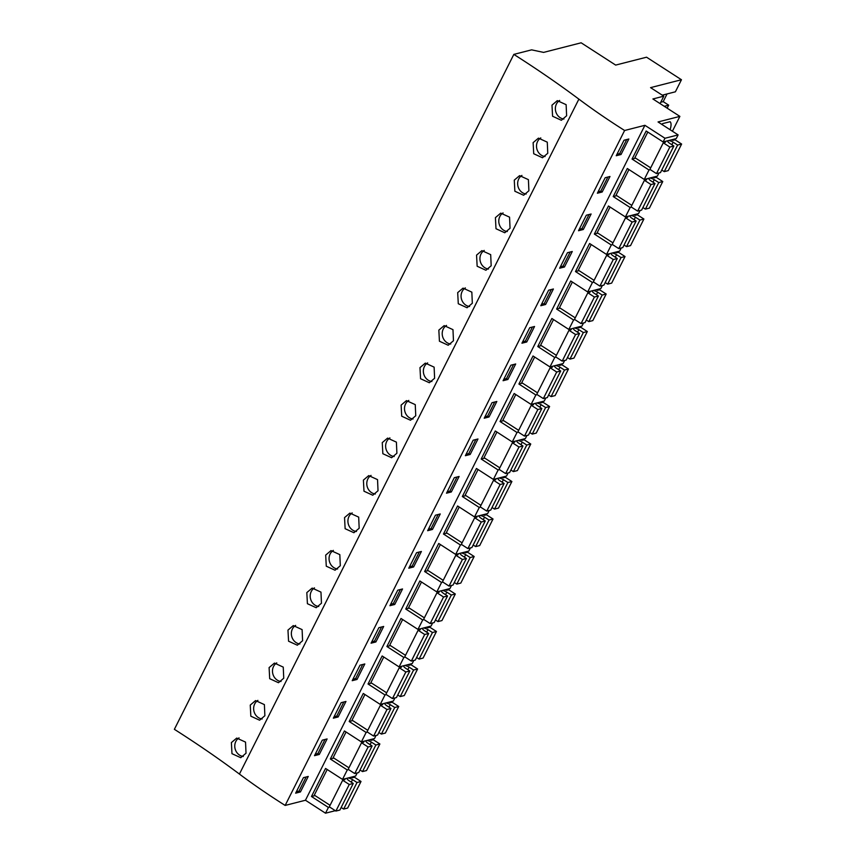 <?xml version="1.0" encoding="UTF-8"?>
<svg xmlns="http://www.w3.org/2000/svg" width="856" height="856" viewBox="0 0 856 856"><rect width="100%" height="100%" fill="white"/><g stroke="black" fill="none" stroke-linecap="round" stroke-linejoin="round"><path stroke-width="1.28" d="M660.072 103.597L663.807 96.172L652.893 98.964L679.878 116.384L658.05 121.959L678.113 134.906L664.973 138.265L644.91 125.308L624.613 130.497A280.394 85.846 -153.3 0 1 578.881 99.136L239.423 774.07A280.394 85.846 -153.3 0 0 285.155 805.432L624.613 130.497M672.409 131.225L679.878 116.384M663.807 96.172L650.571 87.633L681.462 79.736L646.558 57.202L615.667 65.088L581.138 42.8L543.592 52.398L531.597 49.851L513.835 54.388A416.594 127.544 -153.3 0 1 578.881 99.136M661.752 124.345A19.089 6.035 -57.2 0 1 662.705 123.596L670.098 121.713A19.089 6.035 -57.2 0 1 670.088 129.727M662.244 95.166L675.395 91.806L681.462 79.736M667.059 93.935L663.197 101.629L660.746 102.249M667.156 108.177L668.675 105.16L663.197 101.629M335.327 810.696L325.515 813.2L328.415 807.443L311.466 796.497L325.569 768.453L342.518 779.399L344.38 775.707L347.269 769.951L330.32 759.005L344.433 730.96L361.382 741.895L366.133 732.447L349.184 721.512L363.286 693.456L380.235 704.402L382.097 700.711L384.986 694.954L368.037 684.008L382.151 655.963L399.099 666.91L403.85 657.462L386.901 646.515L401.004 618.471L417.953 629.406L419.815 625.715L422.704 619.958L405.755 609.023L419.868 580.967L436.817 591.913L441.568 582.465L424.619 571.519L438.721 543.474L455.67 554.421L457.532 550.729L460.421 544.972L443.472 534.026L457.586 505.982L474.534 516.917L479.285 507.469L462.336 496.534L476.439 468.478L493.388 479.424L495.25 475.733L498.139 469.976L481.19 459.03L495.303 430.985L512.252 441.931L517.003 432.483L500.054 421.537L514.156 393.493L531.105 404.428L532.967 400.736L535.856 394.98L518.907 384.044L533.02 355.989L549.969 366.935L554.72 357.487L537.771 346.541L551.874 318.496L568.823 329.442L570.685 325.751L573.573 319.994L556.625 309.048L570.738 280.993L587.687 291.939L592.438 282.491L575.489 271.555L589.591 243.5L606.54 254.446L608.402 250.755L611.291 244.998L594.342 234.052L608.456 206.007L625.404 216.943L630.155 207.505L613.206 196.559L627.309 168.504L644.258 179.45L646.12 175.758L649.009 170.002L632.06 159.056L646.173 131.011L663.122 141.957L676.251 138.597L678.113 134.906M644.258 179.45L657.397 176.101L658.96 172.987M625.404 216.943L638.533 213.593L640.095 210.49M606.54 254.446L619.68 251.086L621.242 247.983M587.687 291.939L600.816 288.59L602.378 285.476M568.823 329.442L581.962 326.083L583.525 322.98M549.969 366.935L563.098 363.575L564.66 360.472M531.105 404.428L544.245 401.079L545.807 397.965M512.252 441.931L525.381 438.572L526.943 435.469M493.388 479.424L506.527 476.064L508.09 472.961M474.534 516.917L487.663 513.568L489.225 510.454M455.67 554.421L468.81 551.061L470.372 547.958M436.817 591.913L449.946 588.553L451.508 585.451M417.953 629.406L431.092 626.057L432.655 622.943M399.099 666.91L412.228 663.55L413.79 660.447M380.235 704.402L393.375 701.043L394.937 697.94M361.382 741.895L374.511 738.546L376.073 735.432M342.518 779.399L355.657 776.039L357.22 772.936M663.122 141.957L664.973 138.265M325.515 813.2L305.453 800.242L644.91 125.308M305.453 800.242L285.155 805.432M621.039 154.508L628.839 139.004L624.035 140.234L616.234 155.728L621.039 154.508L619.658 153.609L616.951 154.305M507.886 379.486L503.082 380.706L510.882 365.212L515.687 363.982L507.886 379.486L506.506 378.587L503.799 379.283M526.75 341.983L521.935 343.213L529.736 327.709L534.551 326.489L526.75 341.983L525.37 341.095L522.663 341.779M470.169 454.472L465.364 455.702L473.165 440.209L477.969 438.978L470.169 454.472L468.788 453.584L466.081 454.269M489.033 416.979L484.218 418.21L492.018 402.705L496.833 401.475L489.033 416.979L487.653 416.08L484.945 416.776M583.321 229.494L578.517 230.724L586.317 215.22L591.122 214L583.321 229.494L581.941 228.606L579.234 229.29M602.185 192.001L597.37 193.231L605.171 177.727L609.986 176.496L602.185 192.001L600.805 191.102L598.098 191.798M545.604 304.49L540.799 305.72L548.6 290.216L553.404 288.986L545.604 304.49L544.223 303.591L541.516 304.287M564.468 266.997L559.653 268.217L567.453 252.723L572.268 251.493L564.468 266.997L563.087 266.098L560.38 266.794M357.016 679.45L352.212 680.681L360.012 665.187L364.817 663.956L357.016 679.45L355.636 678.562L352.929 679.247M375.88 641.957L371.065 643.188L378.866 627.683L383.681 626.453L375.88 641.957L374.5 641.069L371.793 641.754M319.299 754.446L314.494 755.677L322.295 740.173L327.099 738.942L319.299 754.446L317.918 753.558L315.211 754.243M338.163 716.953L333.348 718.184L341.148 702.68L345.963 701.449L338.163 716.953L336.783 716.055L334.075 716.75M432.451 529.468L427.647 530.699L435.447 515.194L440.252 513.964L432.451 529.468L431.071 528.58L428.364 529.265M451.315 491.975L446.5 493.195L454.301 477.702L459.116 476.471L451.315 491.975L449.935 491.077L447.228 491.772M394.734 604.464L389.929 605.695L397.73 590.191L402.534 588.96L394.734 604.464L393.353 603.566L390.646 604.261M413.598 566.961L408.783 568.191L416.583 552.698L421.398 551.467L413.598 566.961L412.218 566.073L409.51 566.758M300.445 791.939L308.246 776.446L303.431 777.676L295.641 793.17L300.445 791.939L299.065 791.051L296.358 791.747M513.835 54.388L174.378 729.323A416.594 127.544 -153.3 0 1 239.423 774.07M566.619 115.774L566.126 104.667L557.31 100.644L551.992 105.149L552.58 116.245L561.354 120.268L566.619 115.774M453.466 340.752L452.974 329.646L444.157 325.622L438.839 330.127L439.428 341.223L448.202 345.246L453.466 340.752M434.613 378.256L434.12 367.138L425.304 363.115L419.975 367.62L420.564 378.726L429.338 382.739L434.613 378.256M415.749 415.749L415.256 404.631L406.44 400.619L401.122 405.113L401.71 416.219L410.484 420.232L415.749 415.749M528.901 190.77L528.409 179.653L519.592 175.641L514.274 180.135L514.863 191.241L523.637 195.254L528.901 190.77M547.765 153.278L542.49 157.761L533.716 153.748L533.128 142.642L538.456 138.137L547.273 142.16L547.765 153.278M491.184 265.767L490.691 254.649L481.875 250.626L476.557 255.131L477.145 266.237L485.919 270.25L491.184 265.767M510.048 228.263L509.555 217.156L500.739 213.133L495.41 217.638L495.999 228.734L504.773 232.757L510.048 228.263M472.33 303.259L467.055 307.743L458.281 303.73L457.693 292.624L463.021 288.13L471.838 292.142L472.33 303.259M340.314 565.73L339.821 554.624L331.005 550.601L325.687 555.105L326.275 566.201L335.049 570.224L340.314 565.73M302.596 640.727L302.104 629.609L293.287 625.597L287.969 630.091L288.558 641.197L297.332 645.21L302.596 640.727M283.743 678.22L283.25 667.113L274.434 663.09L269.105 667.594L269.694 678.69L278.468 682.713L283.743 678.22M264.879 715.723L264.386 704.606L255.57 700.583L250.252 705.087L250.84 716.194L259.614 720.206L264.879 715.723M378.031 490.745L377.539 479.628L368.722 475.604L363.404 480.109L363.993 491.216L372.767 495.228L378.031 490.745M396.895 453.241L391.62 457.735L382.846 453.712L382.258 442.616L387.586 438.112L396.403 442.135L396.895 453.241M321.46 603.234L316.185 607.717L307.411 603.705L306.822 592.598L312.151 588.093L320.968 592.117L321.46 603.234M359.178 528.238L353.903 532.721L345.129 528.708L344.54 517.602L349.869 513.108L358.685 517.12L359.178 528.238M246.025 753.216L240.75 757.699L231.976 753.687L231.388 742.58L236.716 738.086L245.533 742.109L246.025 753.216M668.675 105.16L664.256 106.294M649.009 170.002L650.357 169.659M632.06 159.056L635.623 158.146M626.731 139.539L619.658 153.609M559.653 100.441A10.005 8.988 -104.3 0 0 556.443 104.004A10.005 8.988 -104.3 0 0 563.911 119.048M328.415 807.443L329.763 807.101M311.466 796.497L315.029 795.588M347.269 769.951L348.617 769.608M306.138 776.981L299.065 791.051M239.049 737.883A10.005 8.988 -104.3 0 0 235.839 741.446A10.005 8.988 -104.3 0 0 243.307 756.479M630.155 207.505L631.503 207.152M613.206 196.559L616.769 195.65M540.789 137.934A10.005 8.988 -104.3 0 0 537.579 141.508A10.005 8.988 -104.3 0 0 545.047 156.541M607.878 177.042L600.805 191.102M611.291 244.998L612.639 244.656M594.342 234.052L597.905 233.142M521.935 175.427A10.005 8.988 -104.3 0 0 518.725 179A10.005 8.988 -104.3 0 0 526.194 194.034M589.014 214.535L581.941 228.606M592.438 282.491L593.786 282.148M575.489 271.555L579.052 270.635M503.071 212.93A10.005 8.988 -104.3 0 0 499.861 216.493A10.005 8.988 -104.3 0 0 507.33 231.537M570.16 252.028L563.087 266.098M573.573 319.994L574.922 319.641M556.625 309.048L560.188 308.139M484.218 250.423A10.005 8.988 -104.3 0 0 481.008 253.997A10.005 8.988 -104.3 0 0 488.476 269.03M551.296 289.531L544.223 303.591M554.72 357.487L556.068 357.145M537.771 346.541L541.334 345.631M465.354 287.916A10.005 8.988 -104.3 0 0 462.144 291.489A10.005 8.988 -104.3 0 0 469.612 306.523M532.443 327.024L525.37 341.095M535.856 394.98L537.204 394.637M518.907 384.044L522.47 383.124M446.5 325.419A10.005 8.988 -104.3 0 0 443.29 328.982A10.005 8.988 -104.3 0 0 450.759 344.026M513.579 364.517L506.506 378.587M517.003 432.483L518.351 432.13M500.054 421.537L503.617 420.628M427.636 362.912A10.005 8.988 -104.3 0 0 424.426 366.486A10.005 8.988 -104.3 0 0 431.895 381.519M494.725 402.02L487.653 416.08M498.139 469.976L499.487 469.634M481.19 459.03L484.753 458.12M408.783 400.415A10.005 8.988 -104.3 0 0 405.573 403.979A10.005 8.988 -104.3 0 0 413.041 419.012M475.861 439.513L468.788 453.584M479.285 507.469L480.633 507.127M462.336 496.534L465.899 495.613M389.919 437.908A10.005 8.988 -104.3 0 0 386.709 441.471A10.005 8.988 -104.3 0 0 394.177 456.515M457.008 477.006L449.935 491.077M460.421 544.972L461.769 544.619M443.472 534.026L447.035 533.117M371.065 475.401A10.005 8.988 -104.3 0 0 367.855 478.975A10.005 8.988 -104.3 0 0 375.324 494.008M438.144 514.51L431.071 528.58M441.568 582.465L442.916 582.123M424.619 571.519L428.182 570.61M352.201 512.905A10.005 8.988 -104.3 0 0 348.991 516.468A10.005 8.988 -104.3 0 0 356.46 531.501M419.29 552.002L412.218 566.073M422.704 619.958L424.052 619.616M405.755 609.023L409.318 608.102M333.348 550.397A10.005 8.988 -104.3 0 0 330.138 553.96A10.005 8.988 -104.3 0 0 337.606 569.005M400.426 589.495L393.353 603.566M403.85 657.462L405.198 657.108M386.901 646.515L390.464 645.606M314.484 587.89A10.005 8.988 -104.3 0 0 311.274 591.464A10.005 8.988 -104.3 0 0 318.742 606.497M381.573 626.999L374.5 641.069M384.986 694.954L386.334 694.612M368.037 684.008L371.6 683.099M295.63 625.394A10.005 8.988 -104.3 0 0 292.42 628.957A10.005 8.988 -104.3 0 0 299.889 643.99M362.709 664.491L355.636 678.562M366.133 732.447L367.481 732.105M349.184 721.512L352.747 720.592M276.766 662.886A10.005 8.988 -104.3 0 0 273.556 666.45A10.005 8.988 -104.3 0 0 281.025 681.494M343.855 701.984L336.783 716.055M330.32 759.005L333.883 758.095M257.913 700.379A10.005 8.988 -104.3 0 0 254.703 703.953A10.005 8.988 -104.3 0 0 262.171 718.987M324.991 739.488L317.918 753.558M664.513 141.604L665.497 142.235L663.282 142.802L669.852 147.05L673.843 146.023L669.446 143.145A4.344 1.327 -153.3 0 1 667.712 140.919A4.344 1.327 -153.3 0 1 667.862 140.748M668.483 140.587A4.344 1.327 -153.3 0 1 673.126 142.203L677.62 145.06L664.256 171.639L668.258 170.612L681.622 144.043L677.62 145.06M671.842 139.731L672.827 140.363L675.042 139.796L681.622 144.043M673.843 146.023L660.479 172.602L656.488 173.618L649.918 169.381L663.282 142.802M650.678 167.862L634.917 157.686L647.799 132.07M661.763 170.044L664.256 171.639M673.126 142.203L671.853 144.728M669.852 147.05L656.488 173.618M645.659 179.097L646.644 179.739L644.418 180.306L650.999 184.543L654.99 183.526L650.581 180.637A4.344 1.327 -153.3 0 1 648.848 178.412A4.344 1.327 -153.3 0 1 649.009 178.241M649.629 178.08A4.344 1.327 -153.3 0 1 654.262 179.696L658.767 182.563L645.403 209.131L649.394 208.115L662.758 181.536L658.767 182.563M652.978 177.224L653.963 177.866L656.188 177.299L662.758 181.536M654.99 183.526L641.625 210.095L637.634 211.111L631.054 206.874L644.418 180.306M631.814 205.365L616.053 195.189L628.946 169.563M642.91 207.548L645.403 209.131M654.262 179.696L653 182.221M650.999 184.543L637.634 211.111M626.795 216.589L627.78 217.231L625.565 217.799L632.135 222.036L636.126 221.019L631.728 218.13A4.344 1.327 -153.3 0 1 629.995 215.905A4.344 1.327 -153.3 0 1 630.144 215.733M630.765 215.573A4.344 1.327 -153.3 0 1 635.409 217.189L639.903 220.056L626.538 246.624L630.54 245.608L643.905 219.04L639.903 220.056M634.125 214.717L635.109 215.359L637.324 214.792L643.905 219.04M636.126 221.019L622.761 247.587L618.77 248.615L612.201 244.367L625.565 217.799M612.96 242.858L597.199 232.682L610.082 207.056M624.045 245.041L626.538 246.624M635.409 217.189L634.135 219.714M632.135 222.036L618.77 248.615M607.942 254.093L608.926 254.724L606.701 255.291L613.281 259.539L617.272 258.512L612.864 255.634A4.344 1.327 -153.3 0 1 611.13 253.408A4.344 1.327 -153.3 0 1 611.291 253.237M611.912 253.076A4.344 1.327 -153.3 0 1 616.545 254.692L621.049 257.549L607.685 284.128L611.676 283.101L625.041 256.533L621.049 257.549M615.261 252.22L616.245 252.852L618.471 252.285L625.041 256.533M617.272 258.512L603.908 285.091L599.917 286.107L593.336 281.87L606.701 255.291M594.096 280.351L578.335 270.175L591.228 244.559M605.192 282.534L607.685 284.128M616.545 254.692L615.282 257.217M613.281 259.539L599.917 286.107M589.078 291.586L590.062 292.228L587.847 292.795L594.417 297.032L598.408 296.015L594.01 293.127A4.344 1.327 -153.3 0 1 592.277 290.901A4.344 1.327 -153.3 0 1 592.427 290.73M593.048 290.569A4.344 1.327 -153.3 0 1 597.691 292.185L602.185 295.053L588.821 321.621L592.823 320.604L606.187 294.025L602.185 295.053M596.407 289.713L597.392 290.355L599.607 289.788L606.187 294.025M598.408 296.015L585.044 322.584L581.053 323.6L574.483 319.363L587.847 292.795M575.243 317.854L559.482 307.679L572.364 282.052M586.328 320.037L588.821 321.621M597.691 292.185L596.418 294.71M594.417 297.032L581.053 323.6M570.224 329.079L571.209 329.721L568.983 330.288L575.564 334.525L579.555 333.508L575.146 330.619A4.344 1.327 -153.3 0 1 573.413 328.394A4.344 1.327 -153.3 0 1 573.573 328.223M574.194 328.062A4.344 1.327 -153.3 0 1 578.827 329.678L583.332 332.545L569.968 359.113L573.959 358.097L587.323 331.529L583.332 332.545M577.543 327.206L578.528 327.848L580.753 327.281L587.323 331.529M579.555 333.508L566.191 360.076L562.199 361.104L555.619 356.856L568.983 330.288M556.379 355.347L540.618 345.171L553.511 319.545M567.475 357.53L569.968 359.113M578.827 329.678L577.565 332.203M575.564 334.525L562.199 361.104M551.36 366.582L552.345 367.213L550.13 367.78L556.7 372.028L560.691 371.001L556.293 368.123A4.344 1.327 -153.3 0 1 554.56 365.897A4.344 1.327 -153.3 0 1 554.709 365.726M555.33 365.565A4.344 1.327 -153.3 0 1 559.974 367.181L564.468 370.038L551.103 396.617L555.105 395.59L568.47 369.022L564.468 370.038M558.69 364.71L559.674 365.341L561.889 364.774L568.47 369.022M560.691 371.001L547.326 397.58L543.335 398.596L536.765 394.359L550.13 367.78M537.525 392.84L521.764 382.664L534.647 357.048M548.61 395.023L551.103 396.617M559.974 367.181L558.701 369.706M556.7 372.028L543.335 398.596M532.507 404.075L533.491 404.717L531.266 405.284L537.846 409.521L541.837 408.505L537.429 405.616A4.344 1.327 -153.3 0 1 535.696 403.39A4.344 1.327 -153.3 0 1 535.856 403.219M536.477 403.058A4.344 1.327 -153.3 0 1 541.11 404.674L545.614 407.542L532.25 434.11L536.241 433.093L549.606 406.514L545.614 407.542M539.826 402.202L540.81 402.844L543.036 402.277L549.606 406.514M541.837 408.505L528.473 435.073L524.482 436.089L517.901 431.852L531.266 405.284M518.661 430.343L502.9 420.168L515.793 394.541M529.757 432.526L532.25 434.11M541.11 404.674L539.847 407.199M537.846 409.521L524.482 436.089M513.643 441.568L514.627 442.21L512.412 442.777L518.982 447.014L522.973 445.997L518.576 443.108A4.344 1.327 -153.3 0 1 516.842 440.883A4.344 1.327 -153.3 0 1 516.992 440.712M517.613 440.551A4.344 1.327 -153.3 0 1 522.256 442.167L526.75 445.034L513.386 471.603L517.388 470.586L530.752 444.018L526.75 445.034M520.972 439.695L521.957 440.337L524.172 439.77L530.752 444.018M522.973 445.997L509.609 472.565L505.618 473.593L499.048 469.345L512.412 442.777M499.808 467.836L484.047 457.66L496.929 432.034M510.893 470.019L513.386 471.603M522.256 442.167L520.983 444.692M518.982 447.014L505.618 473.593M494.789 479.071L495.774 479.702L493.548 480.27L500.129 484.517L504.12 483.49L499.711 480.612A4.344 1.327 -153.3 0 1 497.978 478.386A4.344 1.327 -153.3 0 1 498.139 478.215M498.759 478.055A4.344 1.327 -153.3 0 1 503.392 479.67L507.897 482.527L494.533 509.106L498.524 508.079L511.888 481.511L507.897 482.527M502.108 477.199L503.093 477.83L505.318 477.263L511.888 481.511M504.12 483.49L490.755 510.069L486.764 511.086L480.184 506.848L493.548 480.27M480.944 505.34L465.183 495.153L478.076 469.537M492.04 507.512L494.533 509.106M503.392 479.67L502.13 482.195M500.129 484.517L486.764 511.086M475.925 516.564L476.91 517.206L474.695 517.773L481.265 522.01L485.256 520.994L480.858 518.105A4.344 1.327 -153.3 0 1 479.125 515.879A4.344 1.327 -153.3 0 1 479.274 515.708M479.895 515.547A4.344 1.327 -153.3 0 1 484.539 517.163L489.033 520.031L475.669 546.599L479.67 545.582L493.035 519.004L489.033 520.031M483.255 514.691L484.239 515.333L486.454 514.766L493.035 519.004M485.256 520.994L471.891 547.562L467.9 548.578L461.331 544.341L474.695 517.773M462.09 542.832L446.329 532.657L459.212 507.03M473.175 545.015L475.669 546.599M484.539 517.163L483.266 519.688M481.265 522.01L467.9 548.578M457.072 554.057L458.056 554.699L455.831 555.266L462.411 559.503L466.402 558.487L461.994 555.598A4.344 1.327 -153.3 0 1 460.26 553.372A4.344 1.327 -153.3 0 1 460.421 553.201M461.042 553.04A4.344 1.327 -153.3 0 1 465.675 554.656L470.179 557.524L456.815 584.092L460.806 583.075L474.171 556.507L470.179 557.524M464.391 552.184L465.375 552.826L467.601 552.259L474.171 556.507M466.402 558.487L453.038 585.055L449.047 586.082L442.466 581.834L455.831 555.266M443.226 580.325L427.465 570.15L440.359 544.523M454.322 582.508L456.815 584.092M465.675 554.656L464.412 557.181M462.411 559.503L449.047 586.082M438.208 591.56L439.192 592.192L436.977 592.759L443.547 597.007L447.538 595.979L443.14 593.101A4.344 1.327 -153.3 0 1 441.407 590.875A4.344 1.327 -153.3 0 1 441.557 590.704M442.178 590.544A4.344 1.327 -153.3 0 1 446.821 592.159L451.315 595.016L437.951 621.595L441.953 620.568L455.317 594L451.315 595.016M445.537 589.688L446.522 590.319L448.737 589.752L455.317 594M447.538 595.979L434.174 622.558L430.183 623.575L423.613 619.337L436.977 592.759M424.373 617.829L408.612 607.642L421.494 582.027M435.458 620.001L437.951 621.595M446.821 592.159L445.548 594.685M443.547 597.007L430.183 623.575M419.354 629.053L420.339 629.695L418.113 630.262L424.694 634.499L428.685 633.483L424.276 630.594A4.344 1.327 -153.3 0 1 422.543 628.368A4.344 1.327 -153.3 0 1 422.704 628.197M423.324 628.037A4.344 1.327 -153.3 0 1 427.957 629.652L432.462 632.52L419.098 659.088L423.089 658.071L436.453 631.493L432.462 632.52M426.673 627.181L427.658 627.822L429.883 627.255L436.453 631.493M428.685 633.483L415.32 660.051L411.329 661.078L404.749 656.83L418.113 630.262M405.509 655.322L389.748 645.146L402.641 619.519M416.605 657.504L419.098 659.088M427.957 629.652L426.695 632.177M424.694 634.499L411.329 661.078M400.49 666.546L401.475 667.188L399.26 667.755L405.83 671.992L409.821 670.976L405.423 668.087A4.344 1.327 -153.3 0 1 403.69 665.861A4.344 1.327 -153.3 0 1 403.839 665.69M404.46 665.529A4.344 1.327 -153.3 0 1 409.104 667.145L413.598 670.013L400.234 696.581L404.235 695.564L417.6 668.996L413.598 670.013M407.82 664.673L408.804 665.315L411.019 664.748L417.6 668.996M409.821 670.976L396.456 697.554L392.465 698.571L385.895 694.323L399.26 667.755M386.655 692.814L370.894 682.639L383.777 657.012M397.74 694.997L400.234 696.581M409.104 667.145L407.83 669.67M405.83 671.992L392.465 698.571M381.637 704.049L382.621 704.681L380.396 705.248L386.976 709.496L390.967 708.468L386.559 705.59A4.344 1.327 -153.3 0 1 384.825 703.365A4.344 1.327 -153.3 0 1 384.986 703.193M385.607 703.033A4.344 1.327 -153.3 0 1 390.24 704.649L394.744 707.505L381.38 734.084L385.371 733.057L398.736 706.489L394.744 707.505M388.956 702.177L389.94 702.808L392.166 702.241L398.736 706.489M390.967 708.468L377.603 735.047L373.612 736.064L367.031 731.827L380.396 705.248M367.791 730.318L352.03 720.131L364.924 694.516M378.887 732.49L381.38 734.084M390.24 704.649L388.977 707.174M386.976 709.496L373.612 736.064M362.773 741.542L363.757 742.184L361.542 742.751L368.112 746.988L372.103 745.972L367.705 743.083A4.344 1.327 -153.3 0 1 365.972 740.857A4.344 1.327 -153.3 0 1 366.122 740.686M366.743 740.526A4.344 1.327 -153.3 0 1 371.386 742.141L375.88 745.009L362.516 771.577L366.518 770.561L379.882 743.982L375.88 745.009M370.102 739.67L371.087 740.312L373.302 739.745L379.882 743.982M372.103 745.972L358.739 772.54L354.748 773.567L348.178 769.319L361.542 742.751M348.938 767.811L333.177 757.635L346.059 732.008M360.023 769.993L362.516 771.577M371.386 742.141L370.113 744.667M368.112 746.988L354.748 773.567M343.919 779.035L344.904 779.677L342.678 780.244L349.259 784.481L353.25 783.465L348.841 780.576A4.344 1.327 -153.3 0 1 347.108 778.35A4.344 1.327 -153.3 0 1 347.269 778.179M347.889 778.018A4.344 1.327 -153.3 0 1 352.533 779.634L357.027 782.502L343.663 809.07L347.654 808.053L361.018 781.485L357.027 782.502M351.238 777.162L352.223 777.804L354.448 777.237L361.018 781.485M353.25 783.465L339.885 810.043L335.894 811.06L329.314 806.812L342.678 780.244M330.074 805.303L314.312 795.128L327.206 769.501M341.17 807.486L343.663 809.07M352.533 779.634L351.26 782.159M349.259 784.481L335.894 811.06"/></g></svg>
